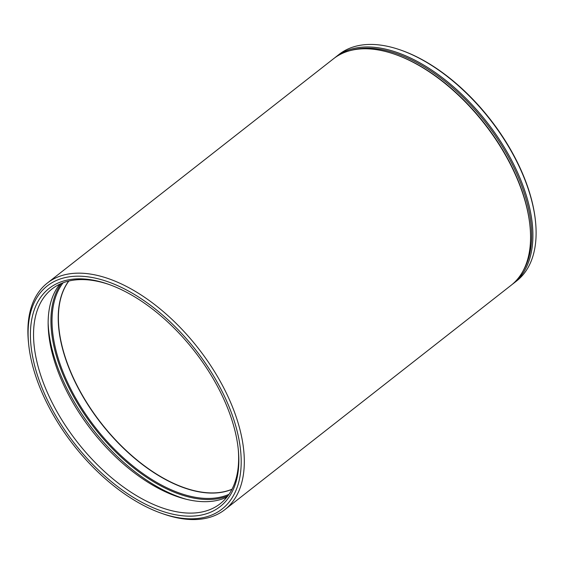 <?xml version="1.0" encoding="UTF-8"?>
<svg xmlns="http://www.w3.org/2000/svg" width="564" height="564" viewBox="0 0 564 564"><rect width="100%" height="100%" fill="white"/><g stroke="black" fill="none" stroke-linecap="round" stroke-linejoin="round"><path stroke-width="0.85" d="M523.018 271.016A143.037 78.114 -128.1 0 0 508.115 156.39A143.037 78.114 -128.1 0 0 350.244 50.584M334.755 57.824A143.926 78.593 51.9 0 1 335.911 56.886A143.926 78.593 51.9 0 1 509.221 155.847A143.926 78.593 51.9 0 1 513.473 283.438A143.926 78.593 51.9 0 1 512.288 284.334M400.905 50.14L401.653 50.4A143.037 78.114 51.9 0 1 512.493 152.957A143.037 78.114 51.9 0 1 535.476 221.144L535.553 221.934A143.926 78.593 -128.1 0 0 512.429 153.33A143.926 78.593 -128.1 0 0 400.905 50.14A143.926 78.593 -128.1 0 0 339.119 54.37L335.911 56.886M513.473 283.438L516.687 280.921A143.926 78.593 -128.1 0 0 535.553 221.934M395.357 54.489L396.104 54.75A143.037 78.114 51.9 0 1 506.951 157.307A143.037 78.114 51.9 0 1 529.927 225.494L530.005 226.284A143.926 78.593 -128.1 0 0 506.881 157.673A143.926 78.593 -128.1 0 0 395.357 54.489A143.926 78.593 -128.1 0 0 333.571 58.719L47.313 283.079A143.926 78.593 51.9 0 1 220.623 382.039A143.926 78.593 51.9 0 1 224.881 509.63A143.926 78.593 51.9 0 1 163.095 513.86L161.219 513.198A141.712 77.388 -128.1 0 0 217.866 383.407A141.712 77.388 -128.1 0 0 94.336 277.925A141.712 77.388 -128.1 0 0 28.644 344.047A141.712 77.388 -128.1 0 0 51.409 411.6A141.712 77.388 -128.1 0 0 161.219 513.198M224.881 509.63L511.139 285.264A143.926 78.593 -128.1 0 0 530.005 226.284M53.227 411.29A138.61 75.696 51.9 0 1 108.633 284.334A138.61 75.696 51.9 0 1 216.047 383.71A138.61 75.696 51.9 0 1 238.311 449.79A138.61 75.696 51.9 0 1 174.057 514.46A138.61 75.696 51.9 0 1 53.227 411.29M109.578 284.672A136.396 74.483 -128.1 0 0 51.959 289.008A136.396 74.483 -128.1 0 0 55.991 409.922A136.396 74.483 -128.1 0 0 220.235 503.708A136.396 74.483 -128.1 0 0 238.212 448.789M186.367 499.295A140.38 76.662 51.9 0 1 71.17 396.591A140.38 76.662 51.9 0 1 48.144 322.946M226.883 497.152A136.396 74.483 51.9 0 1 70.592 398.48A136.396 74.483 51.9 0 1 59.911 284.122M28.644 344.047L28.447 342.066A143.926 78.593 51.9 0 1 47.313 283.079M68.836 281.034A133.738 73.038 -128.1 0 0 80.398 391.747A133.738 73.038 -128.1 0 0 232.008 489.221M231.952 489.333A133.767 73.052 51.9 0 1 80.236 391.867A133.767 73.052 51.9 0 1 68.716 281.062M227.87 495.876A136.551 74.575 51.9 0 1 73.419 396.21A136.551 74.575 51.9 0 1 61.384 283.459M63.133 282.761A135.698 74.103 -128.1 0 0 74.349 395.787A135.698 74.103 -128.1 0 0 228.97 494.346"/></g></svg>
